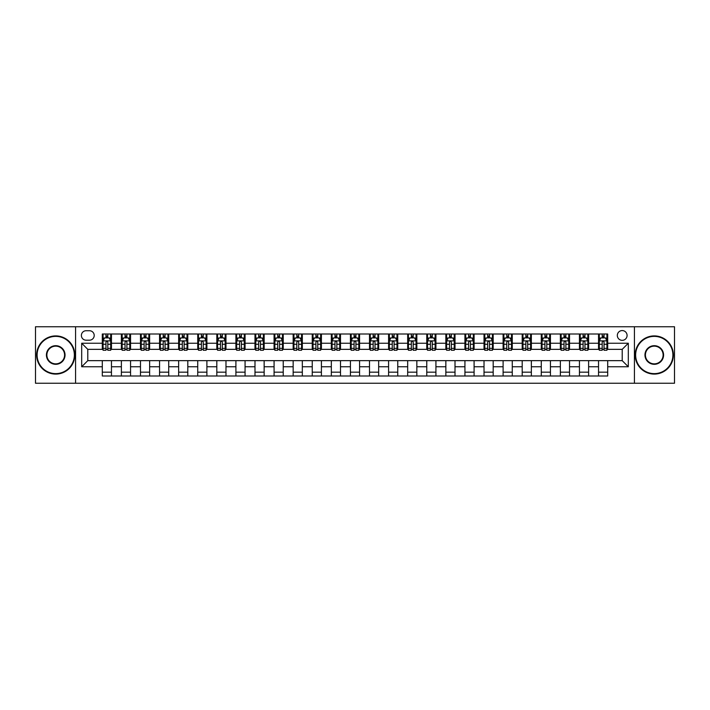 <?xml version="1.0" encoding="UTF-8"?>
<svg xmlns="http://www.w3.org/2000/svg" width="710" height="710" viewBox="0 0 710 710"><rect width="100%" height="100%" fill="white"/><g stroke="black" fill="none" stroke-linecap="round" stroke-linejoin="round"><path stroke-width="1.06" d="M622.208 330.567A4.89 4.89 0 0 0 617.318 335.457A4.89 4.89 0 0 0 622.208 340.339A4.89 4.89 0 0 0 627.09 335.457A4.89 4.89 0 0 0 622.208 330.567M634.42 383.249L674.5 383.249L674.5 326.751L634.42 326.751L634.42 383.249L75.579 383.249L75.579 326.751L35.5 326.751L35.5 383.249L75.579 383.249M86.114 340.188L89.478 340.188A4.73 4.73 0 0 0 94.208 335.457A4.73 4.73 0 0 0 89.478 330.727L86.114 330.727A4.73 4.73 0 0 0 81.384 335.457A4.73 4.73 0 0 0 86.114 340.188M634.42 326.751L75.579 326.751M102.302 366.759L81.686 366.759L81.686 343.241L102.302 343.241L102.302 349.347L87.791 349.347L87.791 360.653L102.302 360.653L102.302 375.998L607.698 375.998L607.698 360.653L622.208 360.653L622.208 349.347L607.698 349.347L607.698 343.241L628.314 343.241L628.314 366.759L607.698 366.759M607.698 343.241L607.698 334.002L102.302 334.002L102.302 343.241M598.539 334.002L598.539 349.347L599.302 349.347M602.204 349.347L604.033 349.347M606.935 349.347L607.698 349.347M598.539 349.347L587.853 349.347M579.449 334.002L579.449 349.347L580.212 349.347M583.114 349.347L584.951 349.347M579.449 349.347L568.763 349.347M560.367 334.002L560.367 349.347L561.131 349.347M564.033 349.347L565.861 349.347M560.367 349.347L549.673 349.347M541.277 334.002L541.277 349.347L542.041 349.347M544.943 349.347L546.78 349.347M541.277 349.347L530.592 349.347M522.196 334.002L522.196 349.347L522.959 349.347M525.861 349.347L527.69 349.347M522.196 349.347L511.502 349.347M503.106 334.002L503.106 349.347L503.869 349.347M506.771 349.347L508.608 349.347M503.106 349.347L492.421 349.347M484.025 334.002L484.025 349.347L484.788 349.347M487.69 349.347L489.518 349.347M484.025 349.347L473.33 349.347M464.935 334.002L464.935 349.347L465.698 349.347M468.6 349.347L470.428 349.347M464.935 349.347L454.249 349.347M445.853 334.002L445.853 349.347L446.617 349.347M449.51 349.347L451.347 349.347M445.853 349.347L435.159 349.347M426.763 334.002L426.763 349.347L427.526 349.347M430.429 349.347L432.257 349.347M426.763 349.347L416.078 349.347M407.673 334.002L407.673 349.347L408.445 349.347M411.339 349.347L413.176 349.347M407.673 349.347L396.988 349.347M388.592 334.002L388.592 349.347L389.355 349.347M392.257 349.347L394.086 349.347M388.592 349.347L377.906 349.347M369.502 334.002L369.502 349.347L370.265 349.347M373.167 349.347L375.004 349.347M369.502 349.347L358.816 349.347M350.42 334.002L350.42 349.347L351.184 349.347M354.086 349.347L355.914 349.347M350.42 349.347L339.735 349.347M331.33 334.002L331.33 349.347L332.094 349.347M334.996 349.347L336.833 349.347M331.33 349.347L320.645 349.347M312.249 334.002L312.249 349.347L313.012 349.347M315.914 349.347L317.743 349.347M312.249 349.347L301.555 349.347M293.159 334.002L293.159 349.347L293.922 349.347M296.824 349.347L298.661 349.347M293.159 349.347L282.473 349.347M274.078 334.002L274.078 349.347L274.841 349.347M277.743 349.347L279.571 349.347M274.078 349.347L263.383 349.347M254.988 334.002L254.988 349.347L255.751 349.347M258.653 349.347L260.49 349.347M254.988 349.347L244.302 349.347M235.906 334.002L235.906 349.347L236.67 349.347M239.572 349.347L241.4 349.347M235.906 349.347L225.212 349.347M216.816 334.002L216.816 349.347L217.579 349.347M220.482 349.347L222.31 349.347M216.816 349.347L206.131 349.347M197.735 334.002L197.735 349.347L198.498 349.347M201.391 349.347L203.229 349.347M197.735 349.347L187.041 349.347M178.645 334.002L178.645 349.347L179.408 349.347M182.31 349.347L184.138 349.347M178.645 349.347L167.959 349.347M159.555 334.002L159.555 349.347L160.327 349.347M163.22 349.347L165.057 349.347M159.555 349.347L148.869 349.347M140.474 334.002L140.474 349.347L141.237 349.347M144.139 349.347L145.967 349.347M140.474 349.347L129.788 349.347M121.383 334.002L121.383 349.347L122.147 349.347M125.049 349.347L126.886 349.347M121.383 349.347L110.698 349.347M102.302 349.347L103.065 349.347M105.968 349.347L107.796 349.347M102.302 360.653L111.461 360.653L111.461 375.998M607.698 360.653L111.461 360.653M111.461 334.002L111.461 349.347M102.302 337.827L103.065 337.827M105.968 337.827L107.796 337.827M110.698 337.827L111.461 337.827M102.302 372.173L111.461 372.173M121.383 360.653L121.383 375.998M130.551 334.002L130.551 349.347M121.383 337.827L122.147 337.827M125.049 337.827L126.886 337.827M129.788 337.827L130.551 337.827M130.551 360.653L130.551 375.998M121.383 372.173L130.551 372.173M140.474 360.653L140.474 375.998M149.632 360.653L149.632 375.998M140.474 372.173L149.632 372.173M149.632 334.002L149.632 349.347M140.474 337.827L141.237 337.827M144.139 337.827L145.967 337.827M148.869 337.827L149.632 337.827M159.555 360.653L159.555 375.998M168.723 360.653L168.723 375.998M159.555 372.173L168.723 372.173M168.723 334.002L168.723 349.347M159.555 337.827L160.327 337.827M163.22 337.827L165.057 337.827M167.959 337.827L168.723 337.827M178.645 360.653L178.645 375.998M187.804 360.653L187.804 375.998M178.645 372.173L187.804 372.173M187.804 334.002L187.804 349.347M178.645 337.827L179.408 337.827M182.31 337.827L184.138 337.827M187.041 337.827L187.804 337.827M197.735 360.653L197.735 375.998M206.894 360.653L206.894 375.998M197.735 372.173L206.894 372.173M206.894 334.002L206.894 349.347M197.735 337.827L198.498 337.827M201.391 337.827L203.229 337.827M206.131 337.827L206.894 337.827M216.816 360.653L216.816 375.998M225.975 360.653L225.975 375.998M216.816 372.173L225.975 372.173M225.975 334.002L225.975 349.347M216.816 337.827L217.579 337.827M220.482 337.827L222.31 337.827M225.212 337.827L225.975 337.827M235.906 360.653L235.906 375.998M245.065 360.653L245.065 375.998M235.906 372.173L245.065 372.173M245.065 334.002L245.065 349.347M235.906 337.827L236.67 337.827M239.572 337.827L241.4 337.827M244.302 337.827L245.065 337.827M254.988 360.653L254.988 375.998M264.147 360.653L264.147 375.998M254.988 372.173L264.147 372.173M264.147 334.002L264.147 349.347M254.988 337.827L255.751 337.827M258.653 337.827L260.49 337.827M263.383 337.827L264.147 337.827M274.078 360.653L274.078 375.998M283.237 360.653L283.237 375.998M274.078 372.173L283.237 372.173M283.237 334.002L283.237 349.347M274.078 337.827L274.841 337.827M277.743 337.827L279.571 337.827M282.473 337.827L283.237 337.827M293.159 360.653L293.159 375.998M302.327 360.653L302.327 375.998M293.159 372.173L302.327 372.173M302.327 334.002L302.327 349.347M293.159 337.827L293.922 337.827M296.824 337.827L298.661 337.827M301.555 337.827L302.327 337.827M312.249 360.653L312.249 375.998M321.408 360.653L321.408 375.998M312.249 372.173L321.408 372.173M321.408 334.002L321.408 349.347M312.249 337.827L313.012 337.827M315.914 337.827L317.743 337.827M320.645 337.827L321.408 337.827M331.33 360.653L331.33 375.998M340.498 360.653L340.498 375.998M331.33 372.173L340.498 372.173M340.498 334.002L340.498 349.347M331.33 337.827L332.094 337.827M334.996 337.827L336.833 337.827M339.735 337.827L340.498 337.827M350.42 360.653L350.42 375.998M359.579 360.653L359.579 375.998M350.42 372.173L359.579 372.173M359.579 334.002L359.579 349.347M350.42 337.827L351.184 337.827M354.086 337.827L355.914 337.827M358.816 337.827L359.579 337.827M369.502 360.653L369.502 375.998M378.67 360.653L378.67 375.998M369.502 372.173L378.67 372.173M378.67 334.002L378.67 349.347M369.502 337.827L370.265 337.827M373.167 337.827L375.004 337.827M377.906 337.827L378.67 337.827M388.592 360.653L388.592 375.998M397.751 360.653L397.751 375.998M388.592 372.173L397.751 372.173M397.751 334.002L397.751 349.347M388.592 337.827L389.355 337.827M392.257 337.827L394.086 337.827M396.988 337.827L397.751 337.827M407.673 360.653L407.673 375.998M416.841 360.653L416.841 375.998M407.673 372.173L416.841 372.173M416.841 334.002L416.841 349.347M407.673 337.827L408.445 337.827M411.339 337.827L413.176 337.827M416.078 337.827L416.841 337.827M426.763 360.653L426.763 375.998M435.922 360.653L435.922 375.998M426.763 372.173L435.922 372.173M435.922 334.002L435.922 349.347M426.763 337.827L427.526 337.827M430.429 337.827L432.257 337.827M435.159 337.827L435.922 337.827M445.853 360.653L445.853 375.998M455.012 360.653L455.012 375.998M445.853 372.173L455.012 372.173M455.012 334.002L455.012 349.347M445.853 337.827L446.617 337.827M449.51 337.827L451.347 337.827M454.249 337.827L455.012 337.827M464.935 360.653L464.935 375.998M474.094 360.653L474.094 375.998M464.935 372.173L474.094 372.173M474.094 334.002L474.094 349.347M464.935 337.827L465.698 337.827M468.6 337.827L470.428 337.827M473.33 337.827L474.094 337.827M484.025 360.653L484.025 375.998M493.184 360.653L493.184 375.998M484.025 372.173L493.184 372.173M493.184 334.002L493.184 349.347M484.025 337.827L484.788 337.827M487.69 337.827L489.518 337.827M492.421 337.827L493.184 337.827M503.106 360.653L503.106 375.998M512.265 360.653L512.265 375.998M503.106 372.173L512.265 372.173M512.265 334.002L512.265 349.347M503.106 337.827L503.869 337.827M506.771 337.827L508.608 337.827M511.502 337.827L512.265 337.827M522.196 360.653L522.196 375.998M531.355 360.653L531.355 375.998M522.196 372.173L531.355 372.173M531.355 334.002L531.355 349.347M522.196 337.827L522.959 337.827M525.861 337.827L527.69 337.827M530.592 337.827L531.355 337.827M541.277 360.653L541.277 375.998M550.445 360.653L550.445 375.998M541.277 372.173L550.445 372.173M550.445 334.002L550.445 349.347M541.277 337.827L542.041 337.827M544.943 337.827L546.78 337.827M549.673 337.827L550.445 337.827M560.367 360.653L560.367 375.998M569.526 360.653L569.526 375.998M560.367 372.173L569.526 372.173M569.526 334.002L569.526 349.347M560.367 337.827L561.131 337.827M564.033 337.827L565.861 337.827M568.763 337.827L569.526 337.827M579.449 360.653L579.449 375.998M588.617 360.653L588.617 375.998M579.449 372.173L588.617 372.173M588.617 334.002L588.617 349.347M579.449 337.827L580.212 337.827M583.114 337.827L584.951 337.827M587.853 337.827L588.617 337.827M598.539 360.653L598.539 375.998M598.539 372.173L607.698 372.173M598.539 337.827L599.302 337.827M602.204 337.827L604.033 337.827M606.935 337.827L607.698 337.827M87.791 349.347L81.686 343.241M87.791 360.653L81.686 366.759M628.314 343.241L622.208 349.347M628.314 366.759L622.208 360.653M107.796 335.99L105.968 335.99M110.698 348.353L107.796 348.353L107.796 350.27L110.698 350.27L110.698 340.951L109.171 337.898L104.592 337.898L103.065 340.951L103.065 350.27L105.968 350.27L105.968 348.353L103.065 348.353M103.065 340.951L103.065 334.002M110.698 340.951L110.698 334.002M105.968 337.898L105.968 334.002M107.796 334.002L107.796 337.898M107.796 348.353L107.796 342.096C107.192 340.924 106.58 340.924 105.968 342.096L105.968 348.353M126.886 335.99L125.049 335.99M129.788 348.353L126.886 348.353L126.886 350.27L129.788 350.27L129.788 340.951L128.262 337.898L123.673 337.898L122.147 340.951L122.147 350.27L125.049 350.27L125.049 348.353L122.147 348.353M122.147 340.951L122.147 334.002M129.788 340.951L129.788 334.002M125.049 337.898L125.049 334.002M126.886 334.002L126.886 337.898M126.886 348.353L126.886 342.096C126.273 340.924 125.661 340.924 125.049 342.096L125.049 348.353M145.967 335.99L144.139 335.99M148.869 348.353L145.967 348.353L145.967 350.27L148.869 350.27L148.869 340.951L147.343 337.898L142.763 337.898L141.237 340.951L141.237 350.27L144.139 350.27L144.139 348.353L141.237 348.353M141.237 340.951L141.237 334.002M148.869 340.951L148.869 334.002M144.139 337.898L144.139 334.002M145.967 334.002L145.967 337.898M145.967 348.353L145.967 342.096C145.364 340.924 144.751 340.924 144.139 342.096L144.139 348.353M165.057 335.99L163.22 335.99M167.959 348.353L165.057 348.353L165.057 350.27L167.959 350.27L167.959 340.951L166.433 337.898L161.853 337.898L160.327 340.951L160.327 350.27L163.22 350.27L163.22 348.353L160.327 348.353M160.327 340.951L160.327 334.002M167.959 340.951L167.959 334.002M163.22 337.898L163.22 334.002M165.057 334.002L165.057 337.898M165.057 348.353L165.057 342.096C164.445 340.924 163.832 340.924 163.22 342.096L163.22 348.353M184.138 335.99L182.31 335.99M187.041 348.353L184.138 348.353L184.138 350.27L187.041 350.27L187.041 340.951L185.514 337.898L180.935 337.898L179.408 340.951L179.408 350.27L182.31 350.27L182.31 348.353L179.408 348.353M179.408 340.951L179.408 334.002M187.041 340.951L187.041 334.002M182.31 337.898L182.31 334.002M184.138 334.002L184.138 337.898M184.138 348.353L184.138 342.096C183.535 340.924 182.923 340.924 182.31 342.096L182.31 348.353M55.735 336.371A18.629 18.629 0 0 0 37.106 355A18.629 18.629 0 0 0 55.735 373.629A18.629 18.629 0 0 0 74.355 355A18.629 18.629 0 0 0 55.735 336.371M55.735 374.09A19.09 19.09 0 0 1 36.645 355A19.09 19.09 0 0 1 55.735 335.91A19.09 19.09 0 0 1 74.816 355A19.09 19.09 0 0 1 55.735 374.09M55.735 345.69A9.31 9.31 0 0 1 65.045 355A9.31 9.31 0 0 1 55.735 364.31A9.31 9.31 0 0 1 46.416 355A9.31 9.31 0 0 1 55.735 345.69M55.735 363.857A8.857 8.857 0 0 0 64.583 355A8.857 8.857 0 0 0 55.735 346.143A8.857 8.857 0 0 0 46.878 355A8.857 8.857 0 0 0 55.735 363.857M654.265 336.371A18.629 18.629 0 0 0 635.645 355A18.629 18.629 0 0 0 654.265 373.629A18.629 18.629 0 0 0 672.894 355A18.629 18.629 0 0 0 654.265 336.371M654.265 374.09A19.09 19.09 0 0 1 635.184 355A19.09 19.09 0 0 1 654.265 335.91A19.09 19.09 0 0 1 673.355 355A19.09 19.09 0 0 1 654.265 374.09M654.265 345.69A9.31 9.31 0 0 1 663.584 355A9.31 9.31 0 0 1 654.265 364.31A9.31 9.31 0 0 1 644.955 355A9.31 9.31 0 0 1 654.265 345.69M654.265 363.857A8.857 8.857 0 0 0 663.122 355A8.857 8.857 0 0 0 654.265 346.143A8.857 8.857 0 0 0 645.417 355A8.857 8.857 0 0 0 654.265 363.857M203.229 335.99L201.391 335.99M206.131 348.353L203.229 348.353L203.229 350.27L206.131 350.27L206.131 340.951L204.604 337.898L200.025 337.898L198.498 340.951L198.498 350.27L201.391 350.27L201.391 348.353L198.498 348.353M198.498 340.951L198.498 334.002M206.131 340.951L206.131 334.002M201.391 337.898L201.391 334.002M203.229 334.002L203.229 337.898M203.229 348.353L203.229 342.096C202.616 340.924 202.004 340.924 201.391 342.096L201.391 348.353M222.31 335.99L220.482 335.99M225.212 348.353L222.31 348.353L222.31 350.27L225.212 350.27L225.212 340.951L223.685 337.898L219.106 337.898L217.579 340.951L217.579 350.27L220.482 350.27L220.482 348.353L217.579 348.353M217.579 340.951L217.579 334.002M225.212 340.951L225.212 334.002M220.482 337.898L220.482 334.002M222.31 334.002L222.31 337.898M222.31 348.353L222.31 342.096C221.706 340.924 221.094 340.924 220.482 342.096L220.482 348.353M241.4 335.99L239.572 335.99M244.302 348.353L241.4 348.353L241.4 350.27L244.302 350.27L244.302 340.951L242.776 337.898L238.196 337.898L236.67 340.951L236.67 350.27L239.572 350.27L239.572 348.353L236.67 348.353M236.67 340.951L236.67 334.002M244.302 340.951L244.302 334.002M239.572 337.898L239.572 334.002M241.4 334.002L241.4 337.898M241.4 348.353L241.4 342.096C240.788 340.924 240.175 340.924 239.572 342.096L239.572 348.353M260.49 335.99L258.653 335.99M263.383 348.353L260.49 348.353L260.49 350.27L263.383 350.27L263.383 340.951L261.857 337.898L257.277 337.898L255.751 340.951L255.751 350.27L258.653 350.27L258.653 348.353L255.751 348.353M255.751 340.951L255.751 334.002M263.383 340.951L263.383 334.002M258.653 337.898L258.653 334.002M260.49 334.002L260.49 337.898M260.49 348.353L260.49 342.096C259.878 340.924 259.265 340.924 258.653 342.096L258.653 348.353M279.571 335.99L277.743 335.99M282.473 348.353L279.571 348.353L279.571 350.27L282.473 350.27L282.473 340.951L280.947 337.898L276.367 337.898L274.841 340.951L274.841 350.27L277.743 350.27L277.743 348.353L274.841 348.353M274.841 340.951L274.841 334.002M282.473 340.951L282.473 334.002M277.743 337.898L277.743 334.002M279.571 334.002L279.571 337.898M279.571 348.353L279.571 342.096C278.959 340.924 278.355 340.924 277.743 342.096L277.743 348.353M298.661 335.99L296.824 335.99M301.555 348.353L298.661 348.353L298.661 350.27L301.555 350.27L301.555 340.951L300.028 337.898L295.449 337.898L293.922 340.951L293.922 350.27L296.824 350.27L296.824 348.353L293.922 348.353M293.922 340.951L293.922 334.002M301.555 340.951L301.555 334.002M296.824 337.898L296.824 334.002M298.661 334.002L298.661 337.898M298.661 348.353L298.661 342.096C298.049 340.924 297.437 340.924 296.824 342.096L296.824 348.353M317.743 335.99L315.914 335.99M320.645 348.353L317.743 348.353L317.743 350.27L320.645 350.27L320.645 340.951L319.118 337.898L314.539 337.898L313.012 340.951L313.012 350.27L315.914 350.27L315.914 348.353L313.012 348.353M313.012 340.951L313.012 334.002M320.645 340.951L320.645 334.002M315.914 337.898L315.914 334.002M317.743 334.002L317.743 337.898M317.743 348.353L317.743 342.096C317.13 340.924 316.527 340.924 315.914 342.096L315.914 348.353M336.833 335.99L334.996 335.99M339.735 348.353L336.833 348.353L336.833 350.27L339.735 350.27L339.735 340.951L338.208 337.898L333.62 337.898L332.094 340.951L332.094 350.27L334.996 350.27L334.996 348.353L332.094 348.353M332.094 340.951L332.094 334.002M339.735 340.951L339.735 334.002M334.996 337.898L334.996 334.002M336.833 334.002L336.833 337.898M336.833 348.353L336.833 342.096C336.22 340.924 335.608 340.924 334.996 342.096L334.996 348.353M355.914 335.99L354.086 335.99M358.816 348.353L355.914 348.353L355.914 350.27L358.816 350.27L358.816 340.951L357.29 337.898L352.71 337.898L351.184 340.951L351.184 350.27L354.086 350.27L354.086 348.353L351.184 348.353M351.184 340.951L351.184 334.002M358.816 340.951L358.816 334.002M354.086 337.898L354.086 334.002M355.914 334.002L355.914 337.898M355.914 348.353L355.914 342.096C355.311 340.924 354.698 340.924 354.086 342.096L354.086 348.353M375.004 335.99L373.167 335.99M377.906 348.353L375.004 348.353L375.004 350.27L377.906 350.27L377.906 340.951L376.38 337.898L371.791 337.898L370.265 340.951L370.265 350.27L373.167 350.27L373.167 348.353L370.265 348.353M370.265 340.951L370.265 334.002M377.906 340.951L377.906 334.002M373.167 337.898L373.167 334.002M375.004 334.002L375.004 337.898M375.004 348.353L375.004 342.096C374.392 340.924 373.779 340.924 373.167 342.096L373.167 348.353M394.086 335.99L392.257 335.99M396.988 348.353L394.086 348.353L394.086 350.27L396.988 350.27L396.988 340.951L395.461 337.898L390.882 337.898L389.355 340.951L389.355 350.27L392.257 350.27L392.257 348.353L389.355 348.353M389.355 340.951L389.355 334.002M396.988 340.951L396.988 334.002M392.257 337.898L392.257 334.002M394.086 334.002L394.086 337.898M394.086 348.353L394.086 342.096C393.482 340.924 392.87 340.924 392.257 342.096L392.257 348.353M413.176 335.99L411.339 335.99M416.078 348.353L413.176 348.353L413.176 350.27L416.078 350.27L416.078 340.951L414.551 337.898L409.972 337.898L408.445 340.951L408.445 350.27L411.339 350.27L411.339 348.353L408.445 348.353M408.445 340.951L408.445 334.002M416.078 340.951L416.078 334.002M411.339 337.898L411.339 334.002M413.176 334.002L413.176 337.898M413.176 348.353L413.176 342.096C412.563 340.924 411.951 340.924 411.339 342.096L411.339 348.353M432.257 335.99L430.429 335.99M435.159 348.353L432.257 348.353L432.257 350.27L435.159 350.27L435.159 340.951L433.632 337.898L429.053 337.898L427.526 340.951L427.526 350.27L430.429 350.27L430.429 348.353L427.526 348.353M427.526 340.951L427.526 334.002M435.159 340.951L435.159 334.002M430.429 337.898L430.429 334.002M432.257 334.002L432.257 337.898M432.257 348.353L432.257 342.096C431.653 340.924 431.041 340.924 430.429 342.096L430.429 348.353M451.347 335.99L449.51 335.99M454.249 348.353L451.347 348.353L451.347 350.27L454.249 350.27L454.249 340.951L452.723 337.898L448.143 337.898L446.617 340.951L446.617 350.27L449.51 350.27L449.51 348.353L446.617 348.353M446.617 340.951L446.617 334.002M454.249 340.951L454.249 334.002M449.51 337.898L449.51 334.002M451.347 334.002L451.347 337.898M451.347 348.353L451.347 342.096C450.735 340.924 450.122 340.924 449.51 342.096L449.51 348.353M470.428 335.99L468.6 335.99M473.33 348.353L470.428 348.353L470.428 350.27L473.33 350.27L473.33 340.951L471.804 337.898L467.224 337.898L465.698 340.951L465.698 350.27L468.6 350.27L468.6 348.353L465.698 348.353M465.698 340.951L465.698 334.002M473.33 340.951L473.33 334.002M468.6 337.898L468.6 334.002M470.428 334.002L470.428 337.898M470.428 348.353L470.428 342.096C469.825 340.924 469.212 340.924 468.6 342.096L468.6 348.353M489.518 335.99L487.69 335.99M492.421 348.353L489.518 348.353L489.518 350.27L492.421 350.27L492.421 340.951L490.894 337.898L486.315 337.898L484.788 340.951L484.788 350.27L487.69 350.27L487.69 348.353L484.788 348.353M484.788 340.951L484.788 334.002M492.421 340.951L492.421 334.002M487.69 337.898L487.69 334.002M489.518 334.002L489.518 337.898M489.518 348.353L489.518 342.096C488.906 340.924 488.294 340.924 487.69 342.096L487.69 348.353M508.608 335.99L506.771 335.99M511.502 348.353L508.608 348.353L508.608 350.27L511.502 350.27L511.502 340.951L509.975 337.898L505.396 337.898L503.869 340.951L503.869 350.27L506.771 350.27L506.771 348.353L503.869 348.353M503.869 340.951L503.869 334.002M511.502 340.951L511.502 334.002M506.771 337.898L506.771 334.002M508.608 334.002L508.608 337.898M508.608 348.353L508.608 342.096C507.996 340.924 507.384 340.924 506.771 342.096L506.771 348.353M527.69 335.99L525.861 335.99M530.592 348.353L527.69 348.353L527.69 350.27L530.592 350.27L530.592 340.951L529.065 337.898L524.486 337.898L522.959 340.951L522.959 350.27L525.861 350.27L525.861 348.353L522.959 348.353M522.959 340.951L522.959 334.002M530.592 340.951L530.592 334.002M525.861 337.898L525.861 334.002M527.69 334.002L527.69 337.898M527.69 348.353L527.69 342.096C527.077 340.924 526.474 340.924 525.861 342.096L525.861 348.353M546.78 335.99L544.943 335.99M549.673 348.353L546.78 348.353L546.78 350.27L549.673 350.27L549.673 340.951L548.147 337.898L543.567 337.898L542.041 340.951L542.041 350.27L544.943 350.27L544.943 348.353L542.041 348.353M542.041 340.951L542.041 334.002M549.673 340.951L549.673 334.002M544.943 337.898L544.943 334.002M546.78 334.002L546.78 337.898M546.78 348.353L546.78 342.096C546.167 340.924 545.555 340.924 544.943 342.096L544.943 348.353M565.861 335.99L564.033 335.99M568.763 348.353L565.861 348.353L565.861 350.27L568.763 350.27L568.763 340.951L567.237 337.898L562.657 337.898L561.131 340.951L561.131 350.27L564.033 350.27L564.033 348.353L561.131 348.353M561.131 340.951L561.131 334.002M568.763 340.951L568.763 334.002M564.033 337.898L564.033 334.002M565.861 334.002L565.861 337.898M565.861 348.353L565.861 342.096C565.249 340.924 564.645 340.924 564.033 342.096L564.033 348.353M584.951 335.99L583.114 335.99M587.853 348.353L584.951 348.353L584.951 350.27L587.853 350.27L587.853 340.951L586.327 337.898L581.738 337.898L580.212 340.951L580.212 350.27L583.114 350.27L583.114 348.353L580.212 348.353M580.212 340.951L580.212 334.002M587.853 340.951L587.853 334.002M583.114 337.898L583.114 334.002M584.951 334.002L584.951 337.898M584.951 348.353L584.951 342.096C584.339 340.924 583.726 340.924 583.114 342.096L583.114 348.353M604.033 335.99L602.204 335.99M606.935 348.353L604.033 348.353L604.033 350.27L606.935 350.27L606.935 340.951L605.408 337.898L600.829 337.898L599.302 340.951L599.302 350.27L602.204 350.27L602.204 348.353L599.302 348.353M599.302 340.951L599.302 334.002M606.935 340.951L606.935 334.002M602.204 337.898L602.204 334.002M604.033 334.002L604.033 337.898M604.033 348.353L604.033 342.096C603.42 340.924 602.817 340.924 602.204 342.096L602.204 348.353M121.383 366.759L111.461 366.759M121.383 343.241L111.461 343.241M140.474 343.241L130.551 343.241M140.474 366.759L130.551 366.759M159.555 343.241L149.632 343.241M159.555 366.759L149.632 366.759M178.645 343.241L168.723 343.241M178.645 366.759L168.723 366.759M197.735 343.241L187.804 343.241M197.735 366.759L187.804 366.759M216.816 343.241L206.894 343.241M216.816 366.759L206.894 366.759M235.906 343.241L225.975 343.241M235.906 366.759L225.975 366.759M254.988 343.241L245.065 343.241M254.988 366.759L245.065 366.759M274.078 343.241L264.147 343.241M274.078 366.759L264.147 366.759M293.159 343.241L283.237 343.241M293.159 366.759L283.237 366.759M312.249 343.241L302.327 343.241M312.249 366.759L302.327 366.759M331.33 343.241L321.408 343.241M331.33 366.759L321.408 366.759M350.42 343.241L340.498 343.241M350.42 366.759L340.498 366.759M369.502 343.241L359.579 343.241M369.502 366.759L359.579 366.759M388.592 343.241L378.67 343.241M388.592 366.759L378.67 366.759M407.673 343.241L397.751 343.241M407.673 366.759L397.751 366.759M426.763 343.241L416.841 343.241M426.763 366.759L416.841 366.759M445.853 343.241L435.922 343.241M445.853 366.759L435.922 366.759M464.935 343.241L455.012 343.241M464.935 366.759L455.012 366.759M484.025 343.241L474.094 343.241M484.025 366.759L474.094 366.759M503.106 343.241L493.184 343.241M503.106 366.759L493.184 366.759M522.196 343.241L512.265 343.241M522.196 366.759L512.265 366.759M541.277 343.241L531.355 343.241M541.277 366.759L531.355 366.759M560.367 343.241L550.445 343.241M560.367 366.759L550.445 366.759M579.449 343.241L569.526 343.241M579.449 366.759L569.526 366.759M598.539 343.241L588.617 343.241M598.539 366.759L588.617 366.759M110.662 340.88L103.101 340.88M103.065 338.084L104.503 338.084M109.26 338.084L110.698 338.084M105.968 344.261L103.065 344.261M110.698 344.261L107.796 344.261M107.796 336.966L105.968 336.966M129.744 340.88L122.191 340.88M122.147 338.084L123.584 338.084M128.35 338.084L129.788 338.084M125.049 344.261L122.147 344.261M129.788 344.261L126.886 344.261M126.886 336.966L125.049 336.966M148.834 340.88L141.272 340.88M141.237 338.084L142.674 338.084M147.431 338.084L148.869 338.084M144.139 344.261L141.237 344.261M148.869 344.261L145.967 344.261M145.967 336.966L144.139 336.966M167.915 340.88L160.362 340.88M160.327 338.084L161.756 338.084M166.522 338.084L167.959 338.084M163.22 344.261L160.327 344.261M167.959 344.261L165.057 344.261M165.057 336.966L163.22 336.966M187.005 340.88L179.444 340.88M179.408 338.084L180.846 338.084M185.612 338.084L187.041 338.084M182.31 344.261L179.408 344.261M187.041 344.261L184.138 344.261M184.138 336.966L182.31 336.966M206.095 340.88L198.534 340.88M198.498 338.084L199.927 338.084M204.693 338.084L206.131 338.084M201.391 344.261L198.498 344.261M206.131 344.261L203.229 344.261M203.229 336.966L201.391 336.966M225.176 340.88L217.615 340.88M217.579 338.084L219.017 338.084M223.783 338.084L225.212 338.084M220.482 344.261L217.579 344.261M225.212 344.261L222.31 344.261M222.31 336.966L220.482 336.966M244.267 340.88L236.705 340.88M236.67 338.084L238.098 338.084M242.864 338.084L244.302 338.084M239.572 344.261L236.67 344.261M244.302 344.261L241.4 344.261M241.4 336.966L239.572 336.966M263.348 340.88L255.795 340.88M255.751 338.084L257.189 338.084M261.954 338.084L263.383 338.084M258.653 344.261L255.751 344.261M263.383 344.261L260.49 344.261M260.49 336.966L258.653 336.966M282.438 340.88L274.877 340.88M274.841 338.084L276.27 338.084M281.036 338.084L282.473 338.084M277.743 344.261L274.841 344.261M282.473 344.261L279.571 344.261M279.571 336.966L277.743 336.966M301.519 340.88L293.967 340.88M293.922 338.084L295.36 338.084M300.126 338.084L301.555 338.084M296.824 344.261L293.922 344.261M301.555 344.261L298.661 344.261M298.661 336.966L296.824 336.966M320.609 340.88L313.048 340.88M313.012 338.084L314.45 338.084M319.207 338.084L320.645 338.084M315.914 344.261L313.012 344.261M320.645 344.261L317.743 344.261M317.743 336.966L315.914 336.966M339.691 340.88L332.138 340.88M332.094 338.084L333.531 338.084M338.297 338.084L339.735 338.084M334.996 344.261L332.094 344.261M339.735 344.261L336.833 344.261M336.833 336.966L334.996 336.966M358.781 340.88L351.219 340.88M351.184 338.084L352.621 338.084M357.378 338.084L358.816 338.084M354.086 344.261L351.184 344.261M358.816 344.261L355.914 344.261M355.914 336.966L354.086 336.966M377.862 340.88L370.309 340.88M370.265 338.084L371.703 338.084M376.469 338.084L377.906 338.084M373.167 344.261L370.265 344.261M377.906 344.261L375.004 344.261M375.004 336.966L373.167 336.966M396.952 340.88L389.391 340.88M389.355 338.084L390.793 338.084M395.55 338.084L396.988 338.084M392.257 344.261L389.355 344.261M396.988 344.261L394.086 344.261M394.086 336.966L392.257 336.966M416.033 340.88L408.481 340.88M408.445 338.084L409.874 338.084M414.64 338.084L416.078 338.084M411.339 344.261L408.445 344.261M416.078 344.261L413.176 344.261M413.176 336.966L411.339 336.966M435.123 340.88L427.562 340.88M427.526 338.084L428.964 338.084M433.73 338.084L435.159 338.084M430.429 344.261L427.526 344.261M435.159 344.261L432.257 344.261M432.257 336.966L430.429 336.966M454.205 340.88L446.652 340.88M446.617 338.084L448.045 338.084M452.811 338.084L454.249 338.084M449.51 344.261L446.617 344.261M454.249 344.261L451.347 344.261M451.347 336.966L449.51 336.966M473.295 340.88L465.733 340.88M465.698 338.084L467.136 338.084M471.901 338.084L473.33 338.084M468.6 344.261L465.698 344.261M473.33 344.261L470.428 344.261M470.428 336.966L468.6 336.966M492.385 340.88L484.823 340.88M484.788 338.084L486.217 338.084M490.983 338.084L492.421 338.084M487.69 344.261L484.788 344.261M492.421 344.261L489.518 344.261M489.518 336.966L487.69 336.966M511.466 340.88L503.905 340.88M503.869 338.084L505.307 338.084M510.073 338.084L511.502 338.084M506.771 344.261L503.869 344.261M511.502 344.261L508.608 344.261M508.608 336.966L506.771 336.966M530.556 340.88L522.995 340.88M522.959 338.084L524.388 338.084M529.154 338.084L530.592 338.084M525.861 344.261L522.959 344.261M530.592 344.261L527.69 344.261M527.69 336.966L525.861 336.966M549.638 340.88L542.085 340.88M542.041 338.084L543.478 338.084M548.244 338.084L549.673 338.084M544.943 344.261L542.041 344.261M549.673 344.261L546.78 344.261M546.78 336.966L544.943 336.966M568.728 340.88L561.166 340.88M561.131 338.084L562.568 338.084M567.326 338.084L568.763 338.084M564.033 344.261L561.131 344.261M568.763 344.261L565.861 344.261M565.861 336.966L564.033 336.966M587.809 340.88L580.256 340.88M580.212 338.084L581.65 338.084M586.416 338.084L587.853 338.084M583.114 344.261L580.212 344.261M587.853 344.261L584.951 344.261M584.951 336.966L583.114 336.966M606.899 340.88L599.338 340.88M599.302 338.084L600.74 338.084M605.497 338.084L606.935 338.084M602.204 344.261L599.302 344.261M606.935 344.261L604.033 344.261M604.033 336.966L602.204 336.966"/></g></svg>
